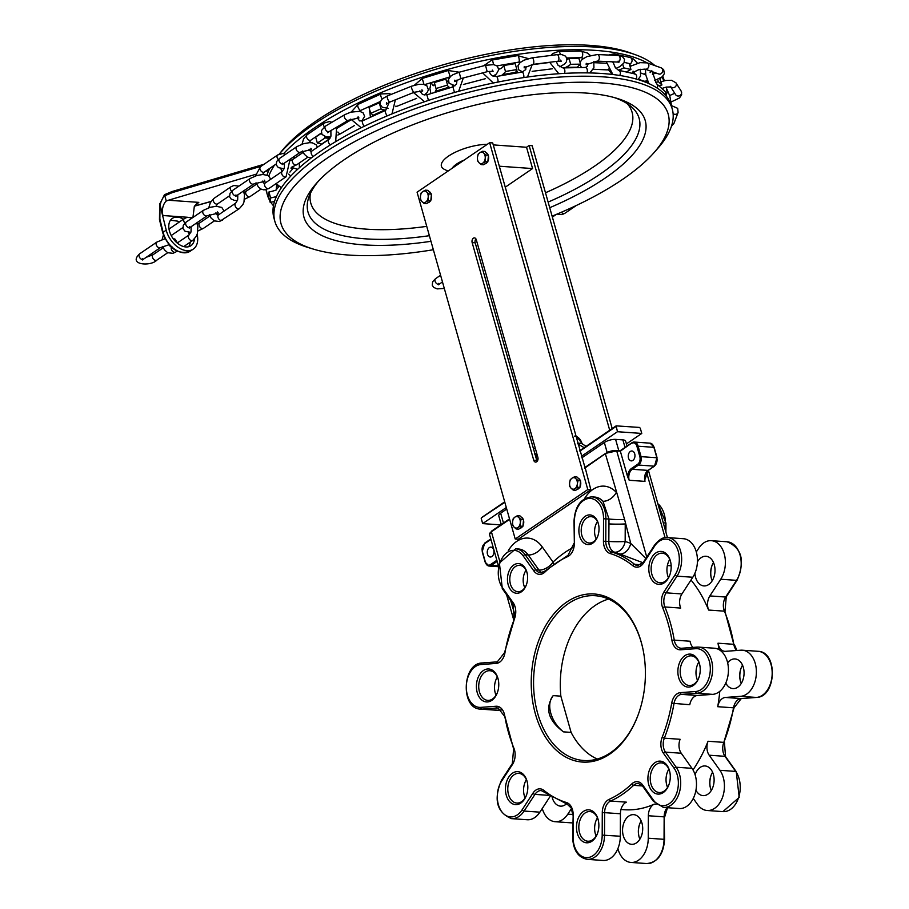 <?xml version="1.0" encoding="UTF-8"?>
<svg xmlns="http://www.w3.org/2000/svg" width="909" height="909" viewBox="0 0 909 909"><rect width="100%" height="100%" fill="white"/><g stroke="black" fill="none" stroke-linecap="round" stroke-linejoin="round"><path stroke-width="1.36" d="M620.972 809.499L624.199 809.726A128.851 87.048 -86 0 0 654.298 804.135A11.567 7.817 -86 0 0 648.356 815.748L648.253 838.212A23.123 15.623 94 0 1 630.96 862.436A23.123 15.623 94 0 1 617.893 848.608M692.999 769.934A128.851 87.048 -86 0 0 708.054 741.255A11.567 7.817 -86 0 0 709.19 755.209L719.917 770.298A23.123 15.623 94 0 1 722.894 796.239A23.123 15.623 94 0 1 707.134 810.498A23.123 15.623 94 0 1 697.612 804.556L693.272 798.443M718.974 649.594A128.851 87.048 -86 0 0 717.996 643.197A11.567 7.817 -86 0 0 724.791 651.321A11.567 7.817 -86 0 0 725.552 651.321L740.812 650.196A23.123 15.623 94 0 1 742.346 650.196A23.123 15.623 94 0 1 756.368 673.239A23.123 15.623 94 0 1 740.619 696.328L725.359 697.453A11.567 7.817 -86 0 0 717.724 706.702A128.851 87.048 -86 0 0 719.769 691.34M696.317 551.933L698.714 548.252A23.123 15.623 94 0 1 711.349 540.673A23.123 15.623 94 0 1 724.507 554.876A23.123 15.623 94 0 1 720.735 579.238L709.872 595.918A11.567 7.817 -86 0 0 708.622 610.053A128.851 87.048 -86 0 0 690.999 580.022M645.833 558.501L630.755 543.446A11.567 8.329 -68.2 0 1 619.813 554.001L643.027 562.762M699.419 663.525A16.521 11.158 -86 0 0 682.648 657.616A16.521 11.158 -86 0 0 681.511 683.386A16.521 11.158 -86 0 0 698.782 677.909A16.521 11.158 -86 0 0 699.714 664.706A16.521 11.158 -86 0 0 699.419 663.525M698.907 677.569A14.862 10.044 94 0 1 689.215 685.5A14.862 10.044 94 0 1 680.932 677.035A14.862 10.044 94 0 1 691.317 655.844A14.862 10.044 94 0 1 699.6 664.309A14.862 10.044 94 0 1 699.794 665.058M670.365 560.842A16.521 11.158 -86 0 0 653.594 554.933A16.521 11.158 -86 0 0 652.457 580.715A16.521 11.158 -86 0 0 669.728 575.227A16.521 11.158 -86 0 0 670.66 562.035A16.521 11.158 -86 0 0 670.365 560.842M527.004 781.07A16.521 11.158 -86 0 0 510.233 775.161A16.521 11.158 -86 0 0 509.097 800.943A16.521 11.158 -86 0 0 526.368 795.455A16.521 11.158 -86 0 0 527.3 782.263A16.521 11.158 -86 0 0 527.004 781.07M598.042 819.236A16.521 11.158 -86 0 0 581.271 813.339A16.521 11.158 -86 0 0 580.147 839.109A16.521 11.158 -86 0 0 597.418 833.633A16.521 11.158 -86 0 0 598.349 820.429A16.521 11.158 -86 0 0 598.042 819.236M598.281 523.379A14.862 10.044 -86 0 0 583.192 518.062A14.862 10.044 -86 0 0 582.169 541.264A14.862 10.044 -86 0 0 597.713 536.321A14.862 10.044 -86 0 0 598.554 524.448A14.862 10.044 -86 0 0 598.281 523.379M535.435 714.076A84.242 56.915 -86 0 0 584.623 762.151A84.242 56.915 -86 0 0 637.97 715.349A84.242 56.915 -86 0 0 642.72 648.049A84.242 56.915 -86 0 0 568.898 600.644A84.242 56.915 -86 0 0 535.435 714.076M526.868 572.068A14.862 10.044 -86 0 0 511.767 566.75A14.862 10.044 -86 0 0 510.756 589.952A14.862 10.044 -86 0 0 526.3 585.021A14.862 10.044 -86 0 0 527.14 573.136A14.862 10.044 -86 0 0 526.868 572.068M669.467 770.548A16.521 11.158 -86 0 0 652.696 764.639A16.521 11.158 -86 0 0 651.56 790.421A16.521 11.158 -86 0 0 668.831 784.933A16.521 11.158 -86 0 0 669.763 771.741A16.521 11.158 -86 0 0 669.467 770.548M497.95 678.387A16.521 11.158 -86 0 0 481.179 672.49A16.521 11.158 -86 0 0 480.043 698.26A16.521 11.158 -86 0 0 497.314 692.783A16.521 11.158 -86 0 0 498.246 679.58A16.521 11.158 -86 0 0 497.95 678.387M698.805 662.104A14.862 10.044 -86 0 0 696.726 678.148A14.862 10.044 -86 0 0 697.521 680.364M669.853 574.897A14.862 10.044 94 0 1 660.161 582.828A14.862 10.044 94 0 1 651.878 574.363A14.862 10.044 94 0 1 662.263 553.172A14.862 10.044 94 0 1 670.547 561.637A14.862 10.044 94 0 1 670.74 562.387M669.751 559.433A14.862 10.044 -86 0 0 667.672 575.477A14.862 10.044 -86 0 0 668.467 577.681M497.439 692.442A14.862 10.044 94 0 1 487.747 700.373A14.862 10.044 94 0 1 479.463 691.908A14.862 10.044 94 0 1 489.837 670.717A14.862 10.044 94 0 1 498.132 679.182A14.862 10.044 94 0 1 498.325 679.932M497.337 676.978A14.862 10.044 -86 0 0 495.257 693.022A14.862 10.044 -86 0 0 496.053 695.226M526.493 795.125A14.862 10.044 94 0 1 516.801 803.056A14.862 10.044 94 0 1 508.517 794.58A14.862 10.044 94 0 1 518.891 773.389A14.862 10.044 94 0 1 527.186 781.865A14.862 10.044 94 0 1 527.379 782.604M526.391 779.649A14.862 10.044 -86 0 0 524.311 795.693A14.862 10.044 -86 0 0 525.107 797.909M740.267 680.489A16.521 11.158 94 0 1 741.153 667.979M710.315 787.524A16.521 11.158 94 0 1 711.202 775.002M638.902 836.212A16.521 11.158 94 0 1 639.777 823.702M711.213 577.817A16.521 11.158 94 0 1 712.099 565.296M566.387 803.931A14.862 10.044 94 0 1 560.535 806.135A14.862 10.044 94 0 1 552.252 797.67A14.862 10.044 94 0 1 552.195 797.454M713.485 562.512A14.862 10.044 -86 0 0 711.974 565.614A14.862 10.044 -86 0 0 711.145 577.488A14.862 10.044 -86 0 0 711.406 578.556A14.862 10.044 -86 0 0 712.201 580.771M697.43 561.853A14.862 10.044 94 0 1 705.998 556.251A14.862 10.044 94 0 1 714.963 571.795A14.862 10.044 94 0 1 703.896 585.919A14.862 10.044 94 0 1 695.612 577.442A14.862 10.044 94 0 1 694.919 573.261M742.539 665.195A14.862 10.044 -86 0 0 741.028 668.285A14.862 10.044 -86 0 0 740.199 680.159A14.862 10.044 -86 0 0 740.46 681.239A14.862 10.044 -86 0 0 741.255 683.443M727.643 662.786A14.862 10.044 94 0 1 735.051 658.934A14.862 10.044 94 0 1 744.016 674.467A14.862 10.044 94 0 1 732.961 688.59A14.862 10.044 94 0 1 725.791 683.045M641.175 820.907A14.862 10.044 -86 0 0 639.663 824.009A14.862 10.044 -86 0 0 638.822 835.882A14.862 10.044 -86 0 0 639.095 836.962A14.862 10.044 -86 0 0 639.879 839.166M623.301 835.837A14.862 10.044 94 0 1 633.675 814.646A14.862 10.044 94 0 1 642.652 830.19A14.862 10.044 94 0 1 631.585 844.313A14.862 10.044 94 0 1 623.301 835.837M712.588 772.218A14.862 10.044 -86 0 0 711.077 775.32A14.862 10.044 -86 0 0 710.236 787.194A14.862 10.044 -86 0 0 710.508 788.262A14.862 10.044 -86 0 0 711.304 790.478M695.09 774.741A14.862 10.044 94 0 1 705.089 765.957A14.862 10.044 94 0 1 714.065 781.501A14.862 10.044 94 0 1 702.998 795.625A14.862 10.044 94 0 1 695.942 790.262M668.956 784.603A14.862 10.044 94 0 1 659.264 792.534A14.862 10.044 94 0 1 650.98 784.069A14.862 10.044 94 0 1 661.354 762.878A14.862 10.044 94 0 1 669.638 771.343A14.862 10.044 94 0 1 669.831 772.093M668.854 769.139A14.862 10.044 -86 0 0 666.774 785.183A14.862 10.044 -86 0 0 667.558 787.387M597.531 833.292A14.862 10.044 94 0 1 587.85 841.223A14.862 10.044 94 0 1 579.567 832.758A14.862 10.044 94 0 1 589.941 811.567A14.862 10.044 94 0 1 598.224 820.032A14.862 10.044 94 0 1 598.417 820.782M597.44 817.827A14.862 10.044 -86 0 0 595.361 833.871A14.862 10.044 -86 0 0 596.145 836.075M535.912 457.386L537.299 456.443L536.344 455.341M586.146 446.308L581.374 443.399L577.635 443.137M575.692 436.275L576.476 436.536A1.648 1.193 -67.9 0 1 576.738 436.604L576.738 436.604A1.648 1.193 -67.9 0 1 577.033 436.797M528.231 423.31L526.584 424.435M526.425 584.68A13.215 8.931 94 0 1 517.823 591.702A13.215 8.931 94 0 1 509.847 577.885A13.215 8.931 94 0 1 519.687 565.33A13.215 8.931 94 0 1 527.05 572.863A13.215 8.931 94 0 1 527.209 573.488M524.823 587.703A13.215 8.931 94 0 1 526.05 570.273M597.838 535.992A13.215 8.931 94 0 1 589.237 543.014A13.215 8.931 94 0 1 581.26 529.197A13.215 8.931 94 0 1 591.1 516.642A13.215 8.931 94 0 1 598.463 524.175A13.215 8.931 94 0 1 598.622 524.8M596.236 539.014A13.215 8.931 94 0 1 597.463 521.584M638.084 715.019A82.594 55.801 94 0 1 583.714 760.503A82.594 55.801 94 0 1 537.696 713.451A82.594 55.801 94 0 1 595.35 595.725A82.594 55.801 94 0 1 641.368 642.765A82.594 55.801 94 0 1 642.788 648.378M597.247 759.038A82.594 55.801 94 0 1 571.102 732.393L563.466 731.859C548.161 720.417 544.741 708.338 553.206 695.624L560.853 696.158A82.594 55.801 94 0 1 608.541 599.076M553.581 563.773A11.567 6.874 46.6 0 0 553.024 562.092A11.567 6.59 -35.4 0 1 538.946 570.045A11.567 7.817 -86 0 0 542.139 572.67M640.913 564.762L634.573 564.319A128.851 87.048 -86 0 0 611.632 551.99A11.567 7.817 94 0 1 605.78 541.253L605.883 518.789A23.123 15.623 -86 0 0 591.839 496.871L594.872 497.087A23.123 15.623 94 0 1 602.951 501.245L608.985 519.005L608.825 541.457A11.567 7.817 -86 0 0 614.677 552.206A11.567 8.431 106.8 0 0 625.165 541.48A11.567 0.829 0.2 0 1 608.825 541.457L603.451 541.241A13.215 8.931 -86 0 0 610.132 553.524A127.192 85.935 94 0 1 632.778 565.682A13.215 8.931 -86 0 0 643.697 562.864L654.548 546.184A21.475 14.51 94 0 1 675.126 544.673A21.475 14.51 94 0 1 675.001 574.954L664.138 591.645A13.215 8.931 -86 0 0 662.706 607.791A127.192 85.935 94 0 1 671.967 640.515A13.215 8.931 -86 0 0 680.602 649.799L695.862 648.674A21.475 14.51 94 0 1 710.315 669.024A21.475 14.51 94 0 1 695.669 691.51L680.409 692.635A13.215 8.931 -86 0 0 671.694 703.202A127.192 85.935 94 0 1 662.15 737.313A13.215 8.931 -86 0 0 663.445 753.266L674.171 768.355A21.475 14.51 94 0 1 674.035 798.647A21.475 14.51 94 0 1 653.457 800.159L642.743 785.081A13.215 8.931 -86 0 0 631.846 783.865A127.192 85.935 94 0 1 609.075 799.386A13.215 8.931 -86 0 0 602.281 812.657L602.19 835.121A21.475 14.51 94 0 1 587.544 857.619A21.475 14.51 94 0 1 573.09 837.269L573.181 814.805A13.215 8.931 -86 0 0 566.5 802.533A127.192 85.935 94 0 1 543.855 790.364A13.215 8.931 -86 0 0 532.935 793.182L522.084 809.862A21.475 14.51 94 0 1 501.507 811.385A21.475 14.51 94 0 1 501.632 781.092L512.494 764.412A13.215 8.931 -86 0 0 513.926 748.255A127.192 85.935 94 0 1 504.665 715.531A13.215 8.931 -86 0 0 496.03 706.248L480.77 707.372A21.475 14.51 94 0 1 466.317 687.034A21.475 14.51 94 0 1 480.963 664.536L496.223 663.411A13.215 8.931 -86 0 0 504.938 652.844A127.192 85.935 94 0 1 514.483 618.734A13.215 8.931 -86 0 0 513.187 602.781L502.461 587.691A21.475 14.51 94 0 1 502.597 557.399A21.475 14.51 94 0 1 523.175 555.888L533.89 570.977A13.215 8.931 -86 0 0 544.786 572.181A127.192 85.935 94 0 1 567.557 556.66A13.215 8.931 -86 0 0 574.352 543.389L574.443 520.925A21.475 14.51 94 0 1 589.089 498.439A21.475 14.51 94 0 1 603.542 518.778L603.451 541.241M692.931 647.413A11.567 7.817 94 0 1 690.056 641.231L674.262 640.118A128.851 87.048 -86 0 0 664.888 606.962A11.567 7.817 94 0 1 666.138 592.827L677 576.147A23.123 15.623 -86 0 0 680.773 551.797A23.123 15.623 -86 0 0 667.615 537.594L683.409 538.707A23.123 15.623 94 0 1 696.567 552.911A23.123 15.623 94 0 1 692.794 577.26L681.932 593.952L666.138 592.827A1.648 0.773 -146.9 0 1 664.138 591.645M662.706 607.791A1.648 0.716 157.6 0 1 664.888 606.962L680.682 608.076A11.567 7.817 94 0 1 681.932 593.952M674.171 768.355A1.648 0.943 -35.4 0 1 676.182 767.219L665.456 752.129L681.25 753.243A11.567 7.817 94 0 1 680.114 739.29L664.32 738.176A128.851 87.048 -86 0 0 673.989 703.611A11.567 7.817 94 0 1 681.625 694.374L696.885 693.249A23.123 15.623 -86 0 0 712.622 670.149A23.123 15.623 -86 0 0 698.612 647.106L714.406 648.219A23.123 15.623 94 0 1 728.416 671.262A23.123 15.623 94 0 1 712.679 694.362L697.419 695.487L681.625 694.374A1.648 1.216 -94.2 0 1 680.409 692.635M671.694 703.202L689.783 704.725A11.567 7.817 94 0 1 697.419 695.487M681.25 753.243L691.976 768.332A23.123 15.623 94 0 1 694.942 794.273A23.123 15.623 94 0 1 679.193 808.533L663.4 807.419A23.123 15.623 -86 0 0 679.159 793.159A23.123 15.623 -86 0 0 676.182 767.219L691.976 768.332M571.488 808.51L567.818 814.146A23.123 15.623 94 0 1 555.183 821.713A23.123 15.623 94 0 1 542.275 808.487M573.181 814.805L572.647 837.348C573.204 850.142 578.067 857.482 587.225 859.346A23.123 15.623 -86 0 0 604.519 835.121L604.621 812.657L620.415 813.771A11.567 7.817 94 0 1 626.358 802.158L610.564 801.045A128.851 87.048 -86 0 0 633.618 785.331L642.481 785.955M603.542 518.778L608.985 519.005A11.567 1.114 1.8 0 0 624.597 519.493L630.755 543.446A140.406 94.866 -86 0 0 625.165 541.48L625.233 523.925A11.567 0.829 0.2 0 1 608.894 523.902M602.951 501.245A11.567 7.204 137.2 0 0 616.313 492.394A34.69 23.441 -86 0 0 584.453 498.768M511.347 601.428A11.567 6.59 -35.4 0 1 511.188 601.678L514.199 605.917M510.653 600.44L515.028 615.223M624.597 519.493L605.451 454.011A8.261 2.863 -15.8 0 1 616.711 450.909L620.358 451.159L632.153 442.683A6.613 4.465 -86 0 1 634.312 442.058L631.903 442.751L620.222 450.716L627.619 476.816L629.187 480.27L644.981 481.384L644.617 478.02M661.4 516.21L660.207 511.972M581.374 456.329L617.461 431.718L616.132 425.867L639.47 427.435L640.288 428.219L641.765 433.434L626.426 443.899M617.461 431.718L641.765 433.434M481.6 517.687L504.825 502.291M585.112 467.442L590.839 489.758L518.255 539.242L515.221 539.026L417.072 192.185L489.644 142.713L492.689 142.918L584.964 467.442M487.485 554.195A4.954 3.352 94 0 1 490.951 547.127A4.954 3.352 94 0 1 493.939 552.308A4.954 3.352 94 0 1 490.246 557.012A4.954 3.352 94 0 1 487.485 554.195M620.233 450.819L615.984 450.512A7.431 2.579 164.2 0 0 605.849 453.307L584.714 468.146M628.494 458.068A4.954 3.352 94 0 1 631.948 451A4.954 3.352 94 0 1 634.948 456.182A4.954 3.352 94 0 1 631.255 460.886A4.954 3.352 94 0 1 628.494 458.068M612.2 428.548L532.174 145.713L529.129 145.497L526.538 147.258L493.246 144.906M609.712 430.241L529.129 145.497M526.538 147.258L532.572 168.563L499.28 166.211M532.572 168.563L505.222 187.209M476.305 239.771L537.878 457.397A3.306 2.227 94 0 1 535.571 462.102A3.306 2.227 94 0 1 533.731 460.215L472.157 242.601A3.306 2.227 94 0 1 474.464 237.885A3.306 2.227 94 0 1 476.305 239.771M475.918 238.885A3.306 2.227 -86 0 0 475.191 242.817L536.776 460.431A3.306 2.227 -86 0 0 537.162 461.329M590.839 489.758L587.793 489.553L515.221 539.026M587.793 489.553L489.644 142.713M584.123 447.683L577.851 443.876M501.245 524.516L498.791 515.857A8.261 2.863 -15.8 0 1 500.666 513.176L506.733 509.04M581.805 457.863L604.349 442.501A8.261 2.863 -15.8 0 1 615.598 439.388L622.892 439.899A8.261 2.863 -15.8 0 1 625.653 441.195L627.04 446.069M500.711 524.879L482.679 523.607L506.302 507.506M482.679 523.607L481.213 518.391M571.102 732.393L560.853 696.158M563.466 731.859A24.782 16.112 -124.3 0 1 553.206 695.624M501.62 709.94L497.78 710.224A23.123 15.623 94 0 1 496.246 710.224L480.452 709.111A23.123 15.623 -86 0 0 481.986 709.111A1.648 1.216 -94.2 0 1 480.77 707.372M620.415 813.771L620.313 836.235A23.123 15.623 94 0 1 603.019 860.459L587.225 859.346M550.252 796.239L539.878 812.169A23.123 15.623 94 0 1 527.243 819.748L511.449 818.634A23.123 15.623 -86 0 0 524.084 811.055A1.648 0.773 -146.9 0 1 522.084 809.862M195.537 204.616L198.81 202.377L168.37 200.23L255.736 174.323M265.076 171.551L268.746 170.46M179.312 222.023A16.521 10.749 55.7 0 0 177.675 221.16L170.506 220.194M198.81 202.377L194.344 206.218L192.935 217.467M160.348 203.116L159.677 203.696L159.473 219.603A1.648 0.625 166.1 0 1 159.848 219.058L160.029 205.139L166.233 230.159A20.646 13.43 55.7 0 0 193.265 249.111A20.646 13.43 55.7 0 0 197.139 234.34M164.881 194.753L164.802 195.753L172.346 192.594L172.142 191.64M168.37 200.23L166.267 200.969A11.567 7.817 -86 0 0 162.972 215.535L160.052 205.195L160.654 203.127M166.267 200.969L164.802 195.753M188.606 246.725A16.521 10.749 55.7 0 0 190.265 242.112M189.322 234.727A16.521 10.749 55.7 0 0 188.345 232.295M194.446 238.953A16.521 10.749 -124.3 0 1 190.935 245.691A16.521 10.749 -124.3 0 1 169.483 231.193A16.521 10.749 -124.3 0 1 172.324 218.399A16.521 10.749 -124.3 0 1 183.459 219.194M552.104 216.137A201.184 69.868 164.2 0 0 653.957 152.735A201.184 69.868 164.2 0 0 455.602 101.717A201.184 69.868 164.2 0 0 313.389 249.111A201.184 69.868 164.2 0 0 348.352 255.031A201.184 69.868 164.2 0 0 433.354 249.736M549.718 207.707A177.357 61.596 164.2 0 0 616.768 98.286A177.357 61.596 164.2 0 0 457.852 109.682A177.357 61.596 164.2 0 0 316.525 183.243A177.357 61.596 164.2 0 0 363.305 244.839A177.357 61.596 164.2 0 0 430.98 241.305M429.389 235.692A172.051 59.744 -15.8 0 1 365.577 238.84A172.051 59.744 -15.8 0 1 308.662 197.73A172.051 59.744 -15.8 0 1 318.445 181.141M614.041 97.49A172.051 59.744 -15.8 0 1 631.051 106.501A172.051 59.744 -15.8 0 1 548.127 202.093M313.389 249.111L308.083 247.498A206.491 71.709 -15.8 0 1 274.882 221.444A206.491 71.709 -15.8 0 1 321.706 154.507A206.491 71.709 -15.8 0 1 533.378 79.719A206.491 71.709 -15.8 0 1 672.251 109A206.491 71.709 -15.8 0 1 657.627 148.576L653.957 152.735M279.324 154.076A206.491 71.709 -15.8 0 1 313.275 124.692A206.491 71.709 -15.8 0 1 635.334 54.699L630.267 52.87A201.616 70.016 164.2 0 0 445.012 64.312A201.616 70.016 164.2 0 0 281.233 151.644L279.279 154.098M635.334 54.699A206.491 71.709 -15.8 0 1 654.923 65.618M662.775 76.231A206.491 71.709 -15.8 0 1 663.82 79.185L664.263 80.765M269.621 200.366A206.491 71.709 -15.8 0 1 267.394 194.98L266.451 191.629A206.491 71.709 -15.8 0 1 265.996 189.754M267.053 174.971A206.491 71.709 -15.8 0 1 269.723 168.381M310.401 193.401A166.949 57.971 164.2 0 0 366.668 229.17A166.949 57.971 164.2 0 0 426.753 226.364M545.491 192.765A166.949 57.971 164.2 0 0 627.312 103.728M495.723 145.088A31.213 10.84 164.2 0 0 493.155 144.588M487.338 144.281A31.213 10.84 164.2 0 0 450.989 154.53A31.213 10.84 164.2 0 0 444.581 169.46L448.001 171.108M464.294 159.995A23.009 7.988 164.2 0 0 452.137 168.279M624.256 62.38L629.244 63.528L630.926 69.493L623.767 67.845A16.135 5.602 -15.8 0 1 618.37 70.22M626.494 72.05A17.76 6.17 -15.8 0 1 630.926 69.493M567.011 59.778A16.135 5.602 164.2 0 0 569 58.324L578.863 58.187L580.556 64.153L570.682 64.289A16.135 5.602 -15.8 0 1 565.625 67.436L564.898 67.868M577.272 67.63L577.431 67.232A17.76 6.17 -15.8 0 1 580.556 64.153M513.983 63.8L513.699 63.005L514.062 63.789M498.78 69.016L500.791 68.675A16.135 5.602 164.2 0 0 503.791 65.505L515.176 63.596L516.869 69.561L505.472 71.47A16.135 5.602 -15.8 0 1 502.472 74.64L501.529 75.606M516.312 73.05L516.062 72.334A17.76 6.17 -15.8 0 1 516.869 69.561M446.092 79.924A17.76 6.17 164.2 0 0 447.478 81.231L448.319 81.037M448.535 79.31L447.842 77.538M431.071 82.662L433.241 85.741L433.741 85.355A16.135 5.602 164.2 0 0 434.491 83.128M436.013 88.514L434.332 82.549L445.864 79.106L447.558 85.071L436.013 88.514A16.135 5.602 -15.8 0 1 436.115 88.798A16.135 5.602 -15.8 0 1 435.434 91.32L434.911 92.4M449.932 87.809L449.16 87.196A17.76 6.17 -15.8 0 1 447.626 85.491A17.76 6.17 -15.8 0 1 447.558 85.071M369.395 106.478L369.486 107.194M385.723 110.307L384.802 110.023A17.76 6.17 -15.8 0 1 380.962 108.807L370.679 113.375L368.986 107.41L379.28 102.853A17.76 6.17 164.2 0 0 379.962 103.24M370.679 113.375A16.135 5.602 -15.8 0 1 372.52 115.136A16.135 5.602 -15.8 0 1 372.576 115.488L372.633 116.261M330.092 138.123A17.76 6.17 -15.8 0 1 325.149 137.918L317.343 143.054L315.65 137.089L321.4 133.305M317.343 143.054A16.135 5.602 -15.8 0 1 321.502 144.201L321.684 144.349M294.516 158.268L293.618 156.825M288.732 174.119L290.778 176.073M297.538 169.369L293.493 167.972A17.76 6.17 -15.8 0 1 291.05 168.426M276.438 196.458A17.76 6.17 -15.8 0 1 270.609 197.957L270.189 202.377L268.496 196.424L268.916 191.992A17.76 6.17 164.2 0 0 275.87 190.129L278.37 187.243L276.802 184.186L281.438 187.777M270.189 202.377A16.135 5.602 -15.8 0 1 274.484 201.582M623.767 67.845L622.813 64.471M612.336 74.458L608.507 69.868M570.682 64.289L569 58.324M505.472 71.47L503.791 65.505M495.859 76.549L495.166 74.936M430.934 93.616L429.934 88.605L430.98 82.696M370.44 117.25L369.395 108.841M369.384 107.239L369.361 106.501M324.74 136.475L325.149 137.918M281.801 171.71L280.915 168.574M516.664 69.868L517.482 72.845M447.898 77.526L448.773 78.685M452.352 85.423L452.648 86.98M379.28 102.853L380.962 108.807M299.3 163.006L299.436 167.654M293.698 156.768L295.289 157.746M268.916 191.992L270.609 197.957M644.447 74.322L645.356 73.14L644.754 74.436M659.695 78.492L661.922 84.946L658.332 81.708A16.135 5.602 -15.8 0 1 655.764 82.571M659.048 85.969A17.76 6.17 -15.8 0 1 661.922 84.946M658.332 81.708L657.696 79.469M672.251 109L671.308 105.649A206.491 71.709 164.2 0 0 532.424 76.367A206.491 71.709 164.2 0 0 320.763 151.155A206.491 71.709 164.2 0 0 273.939 218.092L274.882 221.444M273.473 205.741A206.491 71.709 -15.8 0 1 270.757 202.252M267.394 194.98A206.491 71.709 -15.8 0 1 266.485 189.629M268.848 175.892A206.491 71.709 -15.8 0 1 274.495 165.131M283.619 153.632A206.491 71.709 -15.8 0 1 314.219 128.044A206.491 71.709 -15.8 0 1 647.003 62.812M662.286 76.697A206.491 71.709 -15.8 0 1 664.195 80.776M648.833 83.583L645.788 74.981L645.39 69.254M477.452 157.427L478.145 154.132L479.861 152.678A5.784 3.909 -86 0 0 477.452 157.427A5.784 3.909 -86 0 0 478.929 162.643L477.532 160.779L477.452 157.427M482.338 151.28L483.747 153.144A5.784 3.909 -86 0 0 479.861 152.678L482.338 151.28L484.872 151.451L488.44 155.246L487.826 161.893L483.633 164.745L481.1 164.563L478.929 162.643A5.784 3.909 -86 0 0 482.815 163.109L481.1 164.563M485.906 155.064L485.213 158.359A5.784 3.909 -86 0 0 483.747 153.144L485.906 155.064L488.44 155.246M485.292 161.711L482.815 163.109A5.784 3.909 -86 0 0 485.213 158.359L485.292 161.711L487.826 161.893M488.394 155.757A5.784 3.909 94 0 1 487.872 161.325M487.349 162.211A5.784 3.909 94 0 1 484.906 163.881M485.883 152.53A5.784 3.909 94 0 1 488.088 154.871M420.435 196.31L421.117 193.003L422.833 191.549A5.784 3.909 -86 0 0 420.435 196.31A5.784 3.909 -86 0 0 421.912 201.525L420.503 199.65L420.435 196.31M425.31 190.151L426.719 192.015A5.784 3.909 -86 0 0 422.833 191.549L425.31 190.151L427.844 190.333L431.423 194.117L431.116 197.446L430.798 200.764L426.616 203.627L424.071 203.446L421.912 201.525A5.784 3.909 -86 0 0 425.787 201.991L424.071 203.446M428.889 193.947L428.196 197.242A5.784 3.909 -86 0 0 426.719 192.015L428.889 193.947L431.423 194.117M428.264 200.582L425.787 201.991A5.784 3.909 -86 0 0 428.196 197.242L428.264 200.582L430.798 200.764M431.377 194.64A5.784 3.909 94 0 1 430.855 200.196M430.332 201.082A5.784 3.909 94 0 1 427.878 202.752M428.855 191.401A5.784 3.909 94 0 1 431.071 193.742M569.579 482.963L570.261 479.668L571.977 478.214A5.784 3.909 -86 0 0 569.579 482.963A5.784 3.909 -86 0 0 571.045 488.178L569.648 486.315L569.579 482.963M574.454 476.816L575.863 478.679A5.784 3.909 -86 0 0 571.977 478.214L574.454 476.816L576.988 476.986L580.556 480.781L579.942 487.429L575.749 490.281L573.215 490.099L571.045 488.178A5.784 3.909 -86 0 0 574.931 488.644L573.215 490.099M578.022 480.6L577.34 483.895A5.784 3.909 -86 0 0 575.863 478.679L578.022 480.6L580.556 480.781M577.408 487.247L574.931 488.644A5.784 3.909 -86 0 0 577.34 483.895L577.408 487.247L579.942 487.429M580.51 481.293A5.784 3.909 94 0 1 579.999 486.86M579.476 487.747A5.784 3.909 94 0 1 577.022 489.417M577.999 478.066A5.784 3.909 94 0 1 580.203 480.406M512.551 521.846L513.244 518.55L514.96 517.085A5.784 3.909 -86 0 0 512.551 521.846A5.784 3.909 -86 0 0 514.028 527.061L512.619 525.186L512.551 521.846M517.426 515.687L518.834 517.551A5.784 3.909 -86 0 0 514.96 517.085L517.426 515.687L519.971 515.869L523.539 519.653L523.232 522.982L522.914 526.3L518.732 529.163L516.187 528.981L514.028 527.061A5.784 3.909 -86 0 0 517.903 527.527L516.187 528.981M521.005 519.482L520.312 522.777A5.784 3.909 -86 0 0 518.834 517.551L521.005 519.482L523.539 519.653M520.38 526.118L517.903 527.527A5.784 3.909 -86 0 0 520.312 522.777L520.38 526.118L522.914 526.3M523.493 520.175A5.784 3.909 94 0 1 522.97 525.743M522.448 526.618A5.784 3.909 94 0 1 519.993 528.288M520.971 516.937A5.784 3.909 94 0 1 523.186 519.278M656.082 804.26L654.298 804.135M717.724 706.702L733.518 707.816A128.851 87.048 94 0 1 723.848 742.369L708.054 741.255M708.622 610.053L724.416 611.166A128.851 87.048 94 0 1 733.79 644.311L717.996 643.197M667.376 565.534L671.16 565.796M610.132 553.524A1.648 1.204 106.8 0 1 611.632 551.99L614.677 552.206A128.851 87.048 94 0 1 619.813 554.001M535.037 454.284L535.424 454.08A6.613 4.295 -124.3 0 1 534.787 453.432M537.299 456.443A6.613 4.295 55.7 0 0 535.424 454.08L536.696 453.216M576.476 436.536A13.533 9.147 94 0 1 582.09 443.842M535.208 447.932L533.549 449.057M536.549 459.624L538.048 458.602M662.15 737.313L664.32 738.176A11.567 7.817 94 0 0 665.456 752.129A1.648 0.943 144.6 0 0 663.445 753.266M712.679 694.362L696.885 693.249A1.648 1.216 -94.2 0 1 695.669 691.51M696.828 647.128L681.818 648.242A1.648 1.216 85.8 0 0 681.693 648.242L698.612 647.106A23.123 15.623 -86 0 0 697.078 647.117A1.648 1.216 85.8 0 0 695.862 648.674M681.602 648.253A11.567 7.817 94 0 1 681.057 648.242L681.693 648.242A1.648 1.216 85.8 0 0 680.602 649.799M681.057 648.242A11.567 7.817 94 0 1 674.262 640.118L671.967 640.515M692.794 577.26L677 576.147A1.648 0.773 -146.9 0 1 675.001 574.954M667.615 537.594C663.638 536.742 659.218 539.332 654.378 545.366A1.648 0.773 33.1 0 0 654.548 546.184M654.378 545.366L643.527 562.057A1.648 0.773 33.1 0 0 643.697 562.864M643.527 562.057L637.8 565.637A11.567 7.817 94 0 1 634.573 564.319A1.648 1.102 128.8 0 0 632.778 565.682M591.839 496.871C581.033 497.984 575.09 506.04 574.011 521.005L574.443 520.925M574.011 521.005L574.352 543.389M568.5 555.172A1.648 1.148 65.8 0 0 567.557 556.66M573.909 543.468L568.091 555.24L544.866 571.068A1.648 0.977 46.6 0 0 544.786 572.181M544.866 571.068L540.662 572.806A11.567 7.817 94 0 1 535.901 569.841A1.648 0.943 144.6 0 0 533.89 570.977M502.461 587.691A1.648 0.943 -35.4 0 0 502.336 588.737L499.393 563.035L515.664 548.809A23.123 15.623 -86 0 1 525.186 554.751L528.22 554.967L538.946 570.045L535.901 569.841L525.186 554.751A1.648 0.943 144.6 0 0 523.175 555.888M502.336 588.737L513.051 603.826A1.648 0.943 -35.4 0 1 513.187 602.781M497.439 661.854A1.648 1.216 85.8 0 0 497.314 661.854L504.529 652.651L514.483 618.734M497.189 661.866L482.179 662.979A1.648 1.216 85.8 0 0 482.054 662.979L497.314 661.854A1.648 1.216 85.8 0 0 496.223 663.411M480.452 709.111C460.431 708.77 462.158 663.32 482.054 662.979A1.648 1.216 85.8 0 0 480.963 664.536M497.78 710.224L481.986 709.111L497.246 707.986A1.648 1.216 -94.2 0 1 496.03 706.248M512.494 764.412A1.648 0.773 33.1 0 1 512.324 763.594L513.619 748.971L504.665 715.531M498.7 708.088L497.246 707.986A11.567 7.817 94 0 1 498.007 707.986L504.256 715.894M513.619 748.971A1.648 0.716 -22.4 0 1 513.926 748.255M512.324 763.594L501.461 780.274A1.648 0.773 33.1 0 0 501.632 781.092M539.878 812.169L524.084 811.055L534.947 794.375A1.648 0.773 -146.9 0 1 532.935 793.182M544.491 791.909A1.648 1.102 -51.2 0 1 543.855 790.364M548.922 795.364L534.947 794.375A11.567 7.817 94 0 1 541.264 790.58L567.227 804.192A1.648 1.204 -73.2 0 1 566.5 802.533M567.432 804.226A1.648 1.204 -73.2 0 1 567.227 804.192L571.284 808.09L572.75 814.884M620.313 836.235L602.19 835.121M609.075 799.386A1.648 1.148 -114.2 0 0 610.564 801.045A11.567 7.817 94 0 0 604.621 812.657L602.281 812.657M642.743 785.081A1.648 0.943 -35.4 0 0 642.606 786.115L638.391 783.41A11.567 7.817 94 0 0 633.618 785.331A1.648 0.977 -133.4 0 1 631.846 783.865M642.606 786.115L653.332 801.204A1.648 0.943 -35.4 0 1 653.457 800.159M515.664 548.809L518.698 549.025A23.123 15.623 94 0 1 528.22 554.967A11.567 6.59 -35.4 0 0 542.298 547.002A34.69 23.441 -86 0 0 508.279 550.706M719.917 770.298L735.711 771.411A1.648 0.943 -35.4 0 1 736.256 771.684L725.541 756.595A1.648 0.943 144.6 0 0 724.984 756.333L735.711 771.411A23.123 15.623 94 0 1 738.687 797.352A23.123 15.623 94 0 1 722.928 811.612L739.199 797.386L736.256 771.684M741.403 698.555A1.648 1.216 -94.2 0 1 741.278 698.566L734.063 707.77L723.848 742.369A11.567 7.817 -86 0 0 724.984 756.333L709.19 755.209M734.063 707.77L733.518 707.816A11.567 7.817 -86 0 1 741.153 698.566L725.359 697.453M756.686 697.419A1.648 1.216 -94.2 0 1 756.538 697.442L741.278 698.566A1.648 1.216 -94.2 0 1 741.153 698.566L756.413 697.442L740.619 696.328M756.538 697.442A1.648 1.216 -94.2 0 1 756.413 697.442A23.123 15.623 94 0 0 772.161 674.353A23.123 15.623 94 0 0 758.14 651.31C778.161 651.651 776.434 697.101 756.538 697.442M726.268 596.827L737.131 580.147A1.648 0.773 -146.9 0 1 736.529 580.351L725.666 597.031A1.648 0.773 -146.9 0 0 726.268 596.827L724.973 611.45L733.79 644.311A11.567 7.817 -86 0 0 736.676 650.503M724.973 611.45A1.648 0.716 157.6 0 0 724.416 611.166A11.567 7.817 -86 0 1 725.666 597.031L709.872 595.918M711.349 540.673L727.143 541.787A23.123 15.623 94 0 1 740.301 555.99A23.123 15.623 94 0 1 736.529 580.351L720.735 579.238M665.899 532.117L665.945 523.073L665.377 530.265M657.877 503.756A23.123 15.623 94 0 1 665.411 522.982L663.275 522.834M572.715 822.815A23.123 15.623 94 0 1 570.977 822.827L572.715 822.827M664.581 839.416L664.047 839.325A23.123 15.623 94 0 1 646.754 863.55C657.559 862.436 663.502 854.38 664.581 839.416L664.149 816.861L664.047 839.325L648.253 838.212M667.092 807.669A11.567 7.817 -86 0 0 664.149 816.861L648.356 815.748M572.738 814.487L567.818 814.146M670.217 560.592L669.138 560.512M573.499 547.229A140.406 94.866 -86 0 0 553.024 562.092L542.298 547.002M646.754 557.081L616.711 450.909L605.599 453.375L584.862 467.51M646.549 472.191L665.081 537.696M579.897 451.114L615.995 426.503M509.517 518.88L491.553 531.129L489.531 534.447A8.261 2.863 -15.8 0 1 491.405 531.765L491.803 531.061M499.87 561.671L491.405 531.765L509.642 519.334M496.837 560.274A9.09 6.136 -86 0 0 496.666 560.387L497.041 560.978M496.666 560.387L490.44 564.625L491.258 565.421L497.155 561.398M490.44 564.625A5.784 3.909 94 0 1 485.338 561.887L485.429 562.285A6.613 4.465 -86 0 0 489.11 566.046A6.613 4.465 -86 0 0 491.258 565.421L498.439 565.921M485.338 561.887L482.474 551.854M482.384 551.456A5.784 3.909 94 0 1 484.542 543.764L484.929 543.059M484.542 543.764L490.94 539.401M648.458 470.123L648.06 470.396A8.261 5.579 -86 0 0 644.981 481.384M654.696 465.84L648.06 470.396L632.266 469.283L638.482 465.044A6.613 4.465 -86 0 0 640.947 456.25L637.993 445.819A6.613 4.465 -86 0 0 634.312 442.058L650.105 443.172A6.613 4.465 94 0 1 653.787 446.933L656.741 457.375A6.613 4.465 94 0 1 654.275 466.158L638.482 465.044L637.663 464.26L631.448 468.499L632.266 469.283A8.261 5.579 94 0 0 629.187 480.27M656.832 457.761L639.822 456.568A5.784 3.909 94 0 1 637.663 464.26M653.889 447.319L636.868 446.137L639.822 456.568M631.755 443.387A5.784 3.909 94 0 1 636.868 446.137M631.448 468.499A9.09 6.136 -86 0 0 627.619 476.816M472.157 242.601L475.191 242.817M533.731 460.215L536.776 460.431M503.45 523.016L500.666 513.176M604.349 442.501L607.167 452.466M622.892 439.899L625.028 447.444M618.779 450.614L615.598 439.388M440.581 275.245L435.616 278.62A3.306 2.148 55.7 0 0 436.354 283.335A3.306 2.148 55.7 0 0 439.342 284.085L442.478 281.949M140.418 258.497A3.306 2.148 55.7 0 0 143.406 259.235L160.507 247.578A3.306 2.148 -124.3 0 1 157.53 246.828A3.306 2.148 -124.3 0 1 156.791 242.112L139.679 253.781A3.306 2.148 55.7 0 0 140.418 258.497M146.258 257.292L153.042 254.725A3.306 2.148 55.7 0 0 152.473 257.281A3.306 2.148 55.7 0 0 156.768 260.179C151.042 266.632 127.385 265.144 139.679 253.781M190.822 232.374L185.072 231.261L182.982 228.613L183.323 225.137L186.334 221.966A3.306 2.148 55.7 0 0 186.425 225.909A3.306 2.148 55.7 0 0 190.061 227.432L189.208 228.159L189.311 226.75M209.888 215.967L199.696 222.91A3.306 2.148 55.7 0 0 199.128 225.477A3.306 2.148 55.7 0 0 200.435 227.625A3.306 2.148 55.7 0 0 203.423 228.375L197.901 231M186.334 221.966L203.446 210.309A3.306 2.148 55.7 0 0 203.525 214.251A3.306 2.148 55.7 0 0 207.161 215.763L218.376 213.081L217.546 211.933M216.274 213.933A3.306 2.148 -124.3 0 1 216.24 213.808A3.306 2.148 -124.3 0 1 216.092 212.922M262.746 181.118A3.306 2.148 55.7 0 0 262.894 182.005A3.306 2.148 55.7 0 0 262.928 182.13M256.543 184.152L246.35 191.106A3.306 2.148 55.7 0 0 245.782 193.662A3.306 2.148 55.7 0 0 250.077 196.56L261.019 189.106M253.816 183.959A3.306 2.148 -124.3 0 1 250.839 183.22A3.306 2.148 -124.3 0 1 250.1 178.505L232.988 190.163A3.306 2.148 55.7 0 0 233.727 194.878A3.306 2.148 55.7 0 0 236.715 195.617L253.816 183.959L265.03 181.266L264.201 180.13M229.511 196.321L228.227 196.674M211.024 201.446L194.435 206.059M166.233 230.159L163.12 232.284A1.648 0.625 166.1 0 0 162.745 232.829C169.029 248.861 178.153 254.997 190.151 251.225A20.646 13.43 -124.3 0 1 163.12 232.284L159.848 219.058M160.052 205.195A19.828 13.396 94 0 1 164.688 195.503M172.346 192.594L261.088 166.267M162.972 215.535L187.424 217.262M191.401 217.546L192.697 217.637M577.431 67.232A199.662 69.334 164.2 0 0 565.625 67.436M516.062 72.334A199.662 69.334 164.2 0 0 502.472 74.64M449.16 87.196A199.662 69.334 164.2 0 0 435.434 91.32M384.802 110.023A199.662 69.334 164.2 0 0 372.576 115.488M329.581 138.816A199.662 69.334 164.2 0 0 321.502 144.201M293.493 167.972A199.662 69.334 164.2 0 0 289.88 172.131M276.802 184.186A197.287 68.516 164.2 0 0 276.336 189.936M303.197 152.348L293.005 159.302A3.306 2.148 55.7 0 0 292.437 161.859A3.306 2.148 55.7 0 0 296.732 164.756L307.765 157.234M309.56 150.246A3.306 2.148 -124.3 0 1 309.549 150.19A3.306 2.148 -124.3 0 1 309.401 149.303M317.366 147.292L316.332 144.861L312.31 142.827L309.503 142.679L303.538 143.679L296.754 146.69A3.306 2.148 55.7 0 0 296.3 147.19A3.306 2.148 55.7 0 0 297.152 151.042A3.306 2.148 55.7 0 0 300.47 152.155L311.685 149.462L310.855 148.315M282.619 163.131L282.517 164.54L283.369 163.813A3.306 2.148 -124.3 0 1 280.04 162.7A3.306 2.148 -124.3 0 1 279.188 158.859A3.306 2.148 -124.3 0 1 279.642 158.359L276.631 161.529L276.291 164.995L278.381 167.642L284.131 168.756M673.103 113.659A3.306 3 -159.3 0 0 678.091 112.455L674.058 123.124A3.306 3 -159.3 0 1 671.876 124.931M660.252 79.072A3.306 3.022 -48.2 0 0 660.957 77.731M665.263 94.922A3.306 3.022 -48.2 0 0 664.763 91.082L656.605 83.787L651.821 70.743L650.094 72.618M656.923 87.934A3.306 3.022 -48.2 0 0 656.605 83.776M633.868 71.777A3.306 2.784 109.5 0 1 633.891 73.709M647.992 81.685L643.913 81.14A3.306 2.784 -70.5 0 0 647.242 79.765M633.073 71.129L632.959 72.538L638.663 69.709L645.004 69.118A3.306 2.784 109.5 0 0 647.219 62.891L661.07 67.8A3.306 2.784 109.5 0 1 658.855 74.027L645.004 69.118A3.306 2.784 109.5 0 1 644.992 69.107M583.487 58.392L580.908 57.687A3.306 1.863 -91.1 0 0 581.692 57.358A3.306 1.863 -91.1 0 0 582.658 53.631A3.306 1.863 -91.1 0 0 580.783 51.074L587.396 53.029L590.339 55.449M586.953 72.89A3.306 1.863 -91.1 0 0 587.157 69.357A3.306 1.863 -91.1 0 0 585.419 67.471L587.43 66.3L587.555 63.641M564.444 73.379A3.306 1.863 -91.1 0 0 564.694 69.823A3.306 1.863 -91.1 0 0 562.944 67.902L558.024 65.266L556.206 61.437M551.036 55.426L552.649 53.586L558.308 51.506A3.306 1.863 88.9 0 1 560.228 54.472M558.035 61.198L532.935 64.391A3.306 1.227 82.7 0 0 533.799 61.619A3.306 1.227 82.7 0 0 532.617 58.04A3.306 1.227 82.7 0 0 532.106 57.835L557.194 54.642A3.306 1.227 82.7 0 1 557.706 54.847A3.306 1.227 82.7 0 1 558.899 58.426A3.306 1.227 82.7 0 1 558.035 61.198L561.33 61.255L560.489 60.119M450.148 76.776L448.273 70.504L459.159 72.22L460.852 78.606L487.179 71.697L493.121 71.243L492.28 70.095M454.489 92.479L452.909 86.9L456.579 83.935L457.022 80.015M428.457 100.422L426.889 94.843L422.526 94.525L419.89 90.832M414.368 85.23L422.242 78.447L423.98 84.435M395.96 106.023A3.306 0.909 68.1 0 0 396.676 106.387L416.652 98.354M414.209 92.264L389.893 102.035A3.306 0.909 68.1 0 1 388.086 99.933A3.306 0.909 68.1 0 1 387.2 96.309A3.306 0.909 68.1 0 1 387.427 95.911L411.743 86.139A3.306 0.909 68.1 0 0 411.504 86.537A3.306 0.909 68.1 0 0 412.402 90.161A3.306 0.909 68.1 0 0 414.209 92.264L422.765 90.945L421.924 89.798M520.698 62.107L518.766 62.13A3.306 0.898 -99.8 0 0 519.05 61.857A3.306 0.898 -99.8 0 0 518.971 58.131A3.306 0.898 -99.8 0 0 517.641 55.619L528.345 58.596M523.857 77.56A3.306 0.898 -99.8 0 0 523.459 73.947A3.306 0.898 -99.8 0 0 522.277 72.016L525.754 69.538L525.981 66.562M498.007 82.049A3.306 0.898 -99.8 0 0 497.621 78.424A3.306 0.898 -99.8 0 0 496.428 76.481L492.621 75.936L490.508 74.379L489.076 71.288M483.702 65.778L491.792 60.085A3.306 0.898 80.2 0 1 493.394 64.562M455.011 85.798L449.046 83.196L448.512 79.39L450.694 76.265L452.977 74.686L459.181 72.22L485.508 65.312L487.179 71.697M629.369 63.994A3.306 2.613 -77.4 0 0 630.267 63.71A3.306 2.613 -77.4 0 0 632.062 60.324A3.306 2.613 -77.4 0 0 630.142 57.506L633.334 58.949L637.47 63.187M636.073 78.992A3.306 2.613 -77.4 0 0 634.777 73.902L634.482 74.015M619.665 75.458A3.306 2.613 -77.4 0 0 618.461 70.243L615.279 67.482L612.871 61.846M608.553 55.04L613.814 53.847A3.306 2.613 102.6 0 1 615.473 55.347M608.928 69.845L607.007 69.868A3.306 2.136 -87.5 0 0 608.485 69.061M617.825 62.062L597.077 61.142A3.306 2.136 92.5 0 0 599.304 58.449A3.306 2.136 92.5 0 0 598.02 54.733A3.306 2.136 92.5 0 0 597.361 54.54L618.12 55.46A3.306 2.136 92.5 0 1 618.768 55.654A3.306 2.136 92.5 0 1 620.063 59.369A3.306 2.136 92.5 0 1 617.825 62.062L618.961 62.232L618.12 61.085M670.785 86.878A3.306 3.079 147.8 0 0 675.944 82.821L681.182 91.127A3.306 3.079 147.8 0 1 680.034 95.49A3.306 3.079 147.8 0 1 675.592 94.65L670.672 86.844M313.366 156.393A3.306 2.148 -124.3 0 1 311.264 153.655A3.306 2.148 -124.3 0 1 311.821 151.076L310.333 151.11L309.094 149.326M330.546 144.781A3.306 2.148 -124.3 0 1 328.388 142.031A3.306 2.148 -124.3 0 1 328.933 139.407L311.821 151.076M324.32 126.874A3.306 2.148 -124.3 0 1 324.297 123.01L329.263 121.579L331.978 122.26M302.027 144.156L303.617 138.827L307.185 134.68A3.306 2.148 55.7 0 0 306.878 137.941A3.306 2.148 55.7 0 0 309.889 140.384A3.306 2.148 55.7 0 0 310.912 140.134L309.117 142.702M382.234 98.933A3.306 1.239 -114.5 0 1 380.814 95.9A3.306 1.239 -114.5 0 1 381.098 93.9L389.541 93.661L391.052 94.445M387.314 115.841A3.306 1.239 -114.5 0 1 385.552 112.659A3.306 1.239 -114.5 0 1 385.734 110.296L389.211 102.331M351.26 112.023L358.112 104.353A3.306 1.239 65.5 0 0 358.112 107.285A3.306 1.239 65.5 0 0 360.328 110.341A3.306 1.239 65.5 0 0 360.85 110.364L359.441 111.284M364.304 126.26A3.306 1.239 -114.5 0 1 362.555 123.09A3.306 1.239 -114.5 0 1 362.748 120.749L359.578 120.897L357.226 117.75M337.875 132.021A3.306 1.875 59.4 0 0 340.943 133.543L354.533 125.487M350.954 119.931L337.569 127.862A3.306 1.875 59.4 0 0 337.114 128.385M348.249 120.295L328.967 131.714A3.306 1.875 59.4 0 1 325.99 130.317A3.306 1.875 59.4 0 1 325.149 126.533A3.306 1.875 59.4 0 1 325.604 126.033L344.886 114.614A3.306 1.875 59.4 0 0 344.431 115.113A3.306 1.875 59.4 0 0 345.272 118.886A3.306 1.875 59.4 0 0 348.249 120.295L358.953 117.931L358.123 116.795M576.363 205.457L564.739 213.388A3.306 2.148 -124.3 0 1 561.376 212.24M276.109 164.029L264.314 172.074A3.306 2.148 55.7 0 1 263.292 172.324A3.306 2.148 55.7 0 1 260.281 169.881A3.306 2.148 55.7 0 1 260.588 166.608L277.7 154.95A3.306 2.148 55.7 0 0 278.234 159.461M290.085 159.234L286.051 176.8A3.306 2.148 -124.3 0 1 282.415 175.289A3.306 2.148 -124.3 0 1 282.335 171.347L284.347 168.12L284.449 163.075M282.335 171.347L265.223 183.004A3.306 2.148 55.7 0 0 265.314 186.947A3.306 2.148 55.7 0 0 268.95 188.47L286.051 176.8M208.786 207.741L210.365 202.571L213.933 198.423L231.034 186.754A3.306 2.148 55.7 0 0 231.579 191.276M213.933 198.423A3.306 2.148 55.7 0 0 213.626 201.684A3.306 2.148 55.7 0 0 216.637 204.127A3.306 2.148 55.7 0 0 217.649 203.877L229.454 195.833M237.794 194.89L237.681 199.935L235.681 203.15A3.306 2.148 55.7 0 0 235.761 207.093A3.306 2.148 55.7 0 0 239.397 208.615L219.523 221.523L214.319 220.887L211.036 217.99L209.365 214.592M235.681 203.15L218.569 214.819A3.306 2.148 55.7 0 0 218.66 218.762A3.306 2.148 55.7 0 0 222.296 220.273M177.016 251.145L175.642 252.088A3.306 2.148 -124.3 0 1 172.369 251.043A3.306 2.148 -124.3 0 1 171.403 247.237M196.776 222.853L197.855 226.602L197.344 233.693L196.31 236.272L192.742 240.419A3.306 2.148 -124.3 0 1 189.106 238.908A3.306 2.148 -124.3 0 1 189.027 234.965L177.187 243.033M184.925 223.08A3.306 2.148 -124.3 0 1 184.379 218.569L187.163 217.319L192.288 217.91M534.833 454.273L536.219 455.841M582.669 444.194L576.738 436.604L574.613 436.093M514.164 618.211L513.051 603.826M501.461 780.274C493.382 799.511 496.7 812.305 511.449 818.634M653.332 801.204L663.4 807.419M724.428 742.21L725.541 756.595M734.336 644.526L736.972 650.48M727.143 541.787C741.892 548.116 745.21 560.91 737.131 580.147M657.809 503.529L665.945 523.073M667.513 807.703L664.684 816.952M555.183 821.713L570.977 822.827M630.96 862.436L646.754 863.55M707.134 810.498L722.928 811.612M648.401 470.271L667.445 537.583M481.35 517.755L504.7 501.836M579.772 450.659L616.132 425.867M490.803 538.946L484.679 543.116L482.202 551.718L485.145 562.148L489.11 566.046L498.45 566.705M489.531 534.447L498.541 566.262M506.597 594.736L513.63 619.586M650.105 443.172L654.06 447.069L657.014 457.5L654.537 466.101L648.31 470.339L644.89 479.543M742.346 650.196L758.14 651.31M556.297 214.399L552.365 217.081M444.308 288.448L437.161 288.892L433.661 287.403L432.241 285.221L432.639 281.733L435.616 278.62M438.592 283.403L438.49 284.812L439.342 284.085M142.656 258.554L142.543 259.963L143.406 259.235M156.768 260.179L167.71 252.725M153.042 254.725L163.234 247.771M160.507 247.578L169.017 244.76M177.414 242.885L175.13 239.226L172.949 238.374M164.983 238.737L156.791 242.112M199.696 222.91L197.287 224.182M190.061 227.432L207.161 215.763M224.068 211.07L221.785 207.422L216.206 206.298L210.24 207.286L203.446 210.309M214.365 220.91L203.423 228.375M270.723 179.266L268.45 175.607L262.86 174.494L256.895 175.482L250.1 178.505M250.077 196.56L244.555 199.185M237.476 200.571L234.533 200.423L231.034 198.946L229.613 196.764L230.011 193.276L232.988 190.163M235.965 194.935L235.863 196.344L236.715 195.617M246.35 191.106L243.942 192.367M194.367 206.184L210.945 201.582M227.966 196.855L229.534 196.412M162.745 232.829L159.473 219.603M159.757 204.059L159.666 204.866M190.151 251.225L193.265 249.111M164.529 194.674L172.085 191.549M159.961 203.718L164.484 194.708M172.085 191.538L264.008 164.279M291.21 167.381L296.732 164.756M293.005 159.302L290.596 160.563M283.369 163.813L300.47 152.155M279.642 158.359L296.754 146.69M674.058 123.124L671.421 126.374M678.091 112.455L677.682 108.341L671.728 105.717M666.081 95.865L667.115 92.286L666.195 87.105M663.956 80.833L661.957 76.981M645.742 74.777L640.959 73.084M643.913 81.14L638.527 79.231M655.957 73.004L652.435 74.333M661.07 67.8L663.661 69.607L664.377 73.663L662.127 76.845L654.719 80.549M647.219 62.891L639.959 62.653L630.051 66.391M589.861 72.947L593.918 67.721L593.804 61.426M558.796 73.731L549.65 62.266M585.419 67.471L562.944 67.902M566.739 57.96L580.908 57.687M558.308 51.506L580.783 51.074M549.672 62.46L532.31 64.664M552.377 68.777L532.14 71.345M557.194 54.642L561.921 54.62L565.409 56.097L566.841 58.267L566.466 61.767L564.591 64.039L559.785 66.834M532.935 64.391L524.163 67.868L524.277 66.459M532.106 57.835L523.993 60.176L520.118 62.585L517.948 65.709L518.778 69.891L522.709 71.925M458.647 91.332L463.306 77.969M424.594 101.717L413.481 92.559M452.909 86.9L426.889 94.843M424.673 84.617L450.057 76.867M422.242 78.447L448.273 70.504M411.743 86.139L418.879 84.298L423.435 84.321L426.923 85.855L428.412 89.843L427.116 92.627L424.162 95.047M389.893 102.035L386.382 104.126L386.495 102.717M387.427 95.911L382.405 98.786L380.201 101.876L380.121 104.467L382.269 107.251L388.086 108.341M395.847 106.705L396.676 106.387M527.459 77.038L532.265 64.494M493.314 83.003L482.634 72.89M522.277 72.016L496.428 76.481M496.984 65.891L518.766 62.13M491.792 60.085L517.641 55.619M485.486 78.674L463.431 84.469M485.508 65.312L493.769 64.619L497.268 66.13L498.802 69.652L496.428 73.981L493.087 76.129M460.852 78.606L454.716 81.56L454.83 80.151M638.05 79.583L640.572 76.049L640.368 69.289M634.323 73.799L634.141 71.606M631.085 65.732L629.46 64.312M612.848 74.515L606.212 61.551M634.777 73.902L618.461 70.243M613.814 53.847L630.142 57.506M606.405 63.232L594.111 62.687M607.007 69.868L593.327 69.266M614.382 61.903L612.973 62.391M618.12 55.46L622.347 56.563L624.494 59.324L624.051 62.812L619.972 66.573L615.972 68.357M597.077 61.142L586.135 64.732L586.248 63.323M597.361 54.54L587.021 56.574L582.146 59.403L580.022 62.266M579.794 64.721L581.578 67.55M666.57 88.548L669.808 95.934L671.808 107.432M669.694 95.525L674.739 93.297M681.182 91.127L681.682 94.786L679.455 97.99L671.183 101.967M675.944 82.821L671.546 80.287L665.888 80.447L661.002 81.708M670.353 86.344L670.933 86.923L666.263 87.094L661.843 88.468M335.682 141.645L336.625 127.18M328.933 139.407L330.933 136.191L330.887 130.589M311.242 157.973L307.572 157.143L304.288 154.235L302.663 150.985M310.912 140.134L321.32 133.032M307.185 134.68L324.297 123.01M391.984 113.898L395.347 99.842M361.248 127.76L350.76 119.113M385.734 110.296L362.748 120.749M360.85 110.364L380.326 101.513M358.112 104.353L381.098 93.9M344.886 114.614L350.726 112.171L359.6 111.307L363.089 112.818L364.645 116.329L361.782 121.067M328.967 131.714L327.592 132.771L327.706 131.362M325.604 126.033L321.388 130.601L321.922 134.407L326.217 136.839L330.706 136.873M337.853 135.043L340.943 133.543M564.739 213.388L561.967 214.626L556.99 214.104M285.596 154.303L282.665 153.519L277.7 154.95M260.588 166.608L255.44 175.937M256.02 182.777L258.474 187.152L261.008 189.095L263.974 189.901L268.95 188.47M264.314 172.074L262.576 174.505M262.44 181.13L263.735 183.05L265.223 183.004M231.034 186.754L233.818 185.516L238.942 186.106M243.43 191.038L244.51 194.799L243.998 201.878L242.964 204.457L239.397 208.615M217.649 203.877L215.922 206.309M215.785 212.945L217.081 214.854L218.569 214.819M192.742 240.419L183.709 246.589M169.244 245.01L170.426 246.669L171.915 246.623M175.642 252.088L172.869 253.327L167.665 252.702L164.381 249.793L162.711 246.396M162.132 239.544L163.404 235.033M171.222 235.533L182.8 227.648M169.006 229.057L184.379 218.569M189.027 234.965L191.026 231.738L191.14 226.693"/></g></svg>
